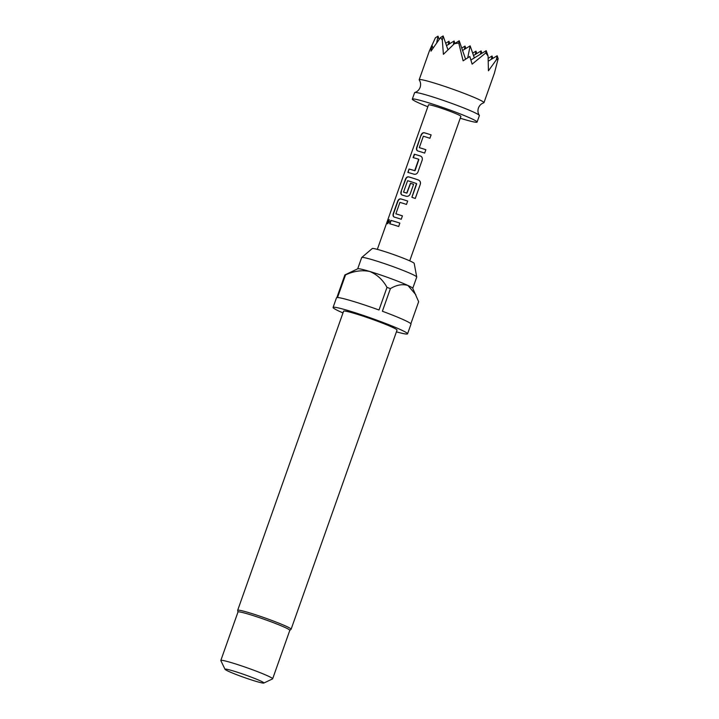 <?xml version="1.0" encoding="UTF-8"?>
<svg xmlns="http://www.w3.org/2000/svg" width="719" height="719" viewBox="0 0 719 719"><rect width="100%" height="100%" fill="white"/><g stroke="black" fill="none" stroke-linecap="round" stroke-linejoin="round"><path stroke-width="1.08" d="M389.285 219.681L387.981 221.704L387.721 223.771M389.258 221.847L389.15 219.583L387.667 221.587L387.532 223.753L389.258 221.847M414.8 92.517C417.299 91.708 419.078 89.992 420.13 87.35C420.974 84.635 420.678 82.182 419.24 79.98A34.359 2.31 19.5 0 1 419.177 79.746A34.359 2.31 19.5 0 1 433.332 82.757A34.359 2.31 19.5 0 1 467.053 94.513A34.359 2.31 19.5 0 1 483.959 102.682A34.359 2.31 19.5 0 1 483.752 102.826C481.254 103.635 479.483 105.36 478.432 107.994C477.587 110.708 477.883 113.162 479.312 115.364A34.359 2.31 -160.5 0 0 461.176 106.933A34.359 2.31 -160.5 0 0 428.758 95.69A34.359 2.31 -160.5 0 0 414.8 92.517A34.359 2.31 -160.5 0 0 414.602 92.67L412.311 99.132A34.359 2.31 -160.5 0 0 427.841 106.754M439.12 39.356L438.015 36.184L435.408 37.774L429.279 51.247L431.939 45.099L430.987 51.166L440.531 37.541L442.302 40.075L443.407 54.311L454.399 43.706L458.758 43.023L463.117 60.836L469.804 56.486L472.122 64.135L485.765 52.927L488.084 56.064L488.417 70.822L496.317 59.875L498.177 58.679L494.375 73.248L483.959 102.682M460.223 118.222A34.359 2.31 -160.5 0 0 462.937 119.048A34.359 2.31 -160.5 0 0 477.092 122.068L479.375 115.606A34.359 2.31 -160.5 0 0 479.312 115.364M477.092 122.068A34.359 2.31 -160.5 0 0 460.187 113.908A34.359 2.31 -160.5 0 0 426.466 102.152A34.359 2.31 -160.5 0 0 412.311 99.132M412.751 288.319L416.732 277.076A29.2 1.959 -160.5 0 0 416.732 276.995L414.198 263.388A22.262 1.501 -160.5 0 0 402.883 258.013A22.262 1.501 -160.5 0 0 381.394 250.536A22.262 1.501 -160.5 0 0 372.262 248.531L361.72 257.51A29.2 1.959 -160.5 0 0 361.675 257.573L357.694 268.825M416.732 276.995A29.2 1.959 -160.5 0 0 401.894 269.949A29.2 1.959 -160.5 0 0 373.7 260.143A29.2 1.959 -160.5 0 0 361.72 257.51M410.846 323.757L418.647 301.719L412.706 288.238A29.2 1.959 -160.5 0 0 407.961 285.479A29.2 1.959 -160.5 0 0 369.701 271.449A29.2 1.959 -160.5 0 0 357.774 268.78L344.877 274.937A39.509 2.66 -160.5 0 1 345.524 274.91L337.517 297.522A39.509 2.66 19.5 0 1 352.786 301.234A39.509 2.66 19.5 0 1 378.994 310.006L387.002 287.384C382.885 279.862 377.116 274.55 369.701 271.449C361.792 269.913 353.73 271.063 345.524 274.91M396.421 331.845A39.509 2.66 -160.5 0 0 407.565 333.832A39.509 2.66 -160.5 0 0 388.134 324.44A39.509 2.66 -160.5 0 0 349.353 310.923A39.509 2.66 -160.5 0 0 333.077 307.453A39.509 2.66 -160.5 0 0 342.981 312.927M415.843 294.754L407.961 285.479C402.433 283.834 396.582 284.886 390.399 288.625L382.391 311.246A39.509 2.66 19.5 0 1 410.998 324.134L407.565 333.832M390.399 288.625A39.509 2.66 -160.5 0 0 387.002 287.384M289.802 630.374L291.069 629.287A28.347 1.905 -160.5 0 0 291.114 629.224L397.041 330.102A28.347 1.905 -160.5 0 0 383.101 323.37A28.347 1.905 -160.5 0 0 355.276 313.673A28.347 1.905 -160.5 0 0 343.601 311.183L237.674 610.305A28.347 1.905 -160.5 0 0 237.674 610.377L237.98 612.022L220.823 660.455A27.484 1.851 19.5 0 1 232.147 662.873A27.484 1.851 19.5 0 1 259.128 672.274A27.484 1.851 19.5 0 1 272.645 678.808A27.484 1.851 19.5 0 1 272.546 678.907L263.801 683.05A20.617 1.384 -160.5 0 0 254.31 678.305A20.617 1.384 -160.5 0 0 233.504 671.025A20.617 1.384 -160.5 0 0 225.029 669.317A20.617 1.384 -160.5 0 0 235.742 674.341A20.617 1.384 -160.5 0 0 255.389 681.163A20.617 1.384 -160.5 0 0 263.801 683.05M291.114 629.224A28.347 1.905 -160.5 0 0 277.174 622.492A28.347 1.905 -160.5 0 0 249.349 612.795A28.347 1.905 -160.5 0 0 237.674 610.305M272.645 678.808L289.811 630.338A27.484 1.851 -160.5 0 0 276.294 623.804A27.484 1.851 -160.5 0 0 249.313 614.403A27.484 1.851 -160.5 0 0 237.989 611.986M409.722 260.853L460.897 116.334A17.175 1.159 -160.5 0 0 452.44 112.254A17.175 1.159 -160.5 0 0 435.579 106.376A17.175 1.159 -160.5 0 0 428.506 104.866L377.331 249.385M431.112 134.884A17.175 1.159 -160.5 0 0 426.061 133.276A17.175 1.159 -160.5 0 0 424.21 132.736C422.79 132.548 421.711 133.41 420.974 135.334L416.768 147.215C416.148 149.157 416.472 150.397 417.766 150.945A17.175 1.159 -160.5 0 1 419.608 151.484A17.175 1.159 -160.5 0 1 424.668 153.093L425.864 149.696A17.175 1.159 -160.5 0 0 420.813 148.096A17.175 1.159 -160.5 0 0 419.303 147.647L423.347 136.224A17.175 1.159 -160.5 0 1 424.857 136.673A17.175 1.159 -160.5 0 1 429.908 138.273L431.112 134.884M420.786 156.167L420.327 155.969A17.175 1.159 -160.5 0 0 418.251 155.331A17.175 1.159 -160.5 0 0 414.288 154.226L413.083 157.623A17.175 1.159 -160.5 0 1 417.047 158.719A17.175 1.159 -160.5 0 1 418.719 159.241L414.674 170.664A17.175 1.159 -160.5 0 0 413.003 170.142A17.175 1.159 -160.5 0 0 409.039 169.037L407.844 172.434A17.175 1.159 -160.5 0 1 411.798 173.54A17.175 1.159 -160.5 0 1 413.883 174.178C415.735 174.573 417.101 173.836 417.973 171.985L422.179 160.103C422.664 158.099 422.044 156.724 420.327 155.969L420.471 156.041A16.834 1.132 -160.5 0 0 414.548 154.333L413.362 157.686M418.287 179.939A17.175 1.159 -160.5 0 0 410.441 177.386A17.175 1.159 -160.5 0 0 408.59 176.847C407.17 176.658 406.091 177.521 405.354 179.444L401.157 191.326C400.528 193.267 400.851 194.507 402.146 195.056A17.175 1.159 -160.5 0 1 403.988 195.595A17.175 1.159 -160.5 0 1 406.073 196.233C407.925 196.629 409.291 195.892 410.163 194.031L413.614 184.307A17.175 1.159 -160.5 0 0 410.432 183.282L406.729 193.087A17.175 1.159 -160.5 0 0 405.058 192.575A17.175 1.159 -160.5 0 0 403.548 192.126L407.601 180.703A17.175 1.159 -160.5 0 1 409.102 181.152A17.175 1.159 -160.5 0 1 416.499 183.552L411.888 197.285A17.175 1.159 -160.5 0 1 415.285 198.48L420.336 184.226C420.84 182.222 420.157 180.793 418.287 179.939L418.314 179.975A16.834 1.132 -160.5 0 0 408.814 176.937L408.59 176.847M407.682 201.05A17.175 1.159 -160.5 0 0 402.631 199.442A17.175 1.159 -160.5 0 0 400.78 198.902C399.36 198.714 398.281 199.576 397.544 201.5L393.347 213.372C392.718 215.314 393.041 216.563 394.336 217.111A17.175 1.159 -160.5 0 1 396.178 217.65A17.175 1.159 -160.5 0 1 401.238 219.259L402.433 215.862A17.175 1.159 -160.5 0 0 397.382 214.253A17.175 1.159 -160.5 0 0 395.872 213.813L399.917 202.39A17.175 1.159 -160.5 0 1 401.427 202.83A17.175 1.159 -160.5 0 1 406.478 204.439L407.682 201.05A16.834 1.132 -160.5 0 0 401.004 198.992C399.593 198.821 398.533 199.693 397.814 201.608L393.608 213.48C392.978 215.439 393.293 216.68 394.551 217.201M399.872 223.106A17.175 1.159 -160.5 0 0 394.821 221.497A17.175 1.159 -160.5 0 0 390.857 220.391L389.662 223.78A17.175 1.159 -160.5 0 1 393.617 224.885A17.175 1.159 -160.5 0 1 398.677 226.494L399.872 223.106A16.834 1.132 -160.5 0 0 391.118 220.499L389.932 223.852M225.029 669.317L220.841 660.599A27.484 1.851 19.5 0 1 220.823 660.455M333.077 307.453L336.51 297.756A39.509 2.66 19.5 0 1 336.869 297.558L344.877 274.937M461.751 48.083L465.022 46.088L464.357 49.377M454.911 43.401L454.084 41.019L453.338 44.668M462.578 50.465L470.154 45.854L467.727 57.781M474.342 57.915L470.154 45.854M473.515 55.534L481.092 50.923L480.427 54.213M465.849 48.47L465.022 46.088M446.508 45.63L454.084 41.019M481.919 53.305L481.092 50.923M449.788 43.634L448.962 41.253L448.288 44.542M438.015 36.184L436.721 42.592M447.946 49.773L443.147 35.95L442.302 40.075M465.597 59.165L459.207 40.785L458.758 43.023M470.945 59.983L486.215 50.69L485.765 52.927M488.354 61.115L497.162 55.758L496.317 59.875M488.228 58.311L492.03 55.992L491.365 59.282M472.689 53.152L475.969 51.157L475.295 54.446M445.681 43.248L448.962 41.253M432.955 48.038L431.939 45.099M440.531 37.541L443.147 35.95M454.399 43.706L459.207 40.785M488.084 56.064L486.215 50.69M498.177 58.679L497.162 55.758M492.857 58.374L492.03 55.992M476.796 53.539L475.969 51.157M395.872 213.813L396.088 213.903A16.834 1.132 -160.5 0 1 402.433 215.889M415.258 198.471L420.336 184.226M420.291 184.244C420.795 182.222 420.13 180.802 418.314 179.975M408.814 176.937C407.403 176.766 406.343 177.638 405.624 179.552L405.354 179.444M405.624 179.552L401.157 191.326M401.418 191.425C400.789 193.384 401.103 194.624 402.361 195.146M413.605 184.334A16.834 1.132 -160.5 0 0 410.576 183.354L410.432 183.282M410.576 183.354L407.017 192.926M406.882 193.159A16.834 1.132 -160.5 0 0 403.763 192.225L403.548 192.126M416.678 183.884L411.933 197.294M409.039 169.037L408.113 172.506M414.674 170.664L414.827 170.736A16.834 1.132 -160.5 0 0 409.3 169.145M418.844 159.528L415.106 170.574M416.768 147.215L417.038 147.323C416.409 149.273 416.723 150.514 417.982 151.044M420.974 135.334L417.038 147.323M424.21 132.736L424.435 132.835C423.024 132.664 421.963 133.536 421.235 135.442M431.103 134.902A16.834 1.132 -160.5 0 0 424.435 132.835M419.303 147.647L419.519 147.746A16.834 1.132 -160.5 0 1 425.855 149.723M429.603 50.312L419.177 79.746"/></g></svg>
